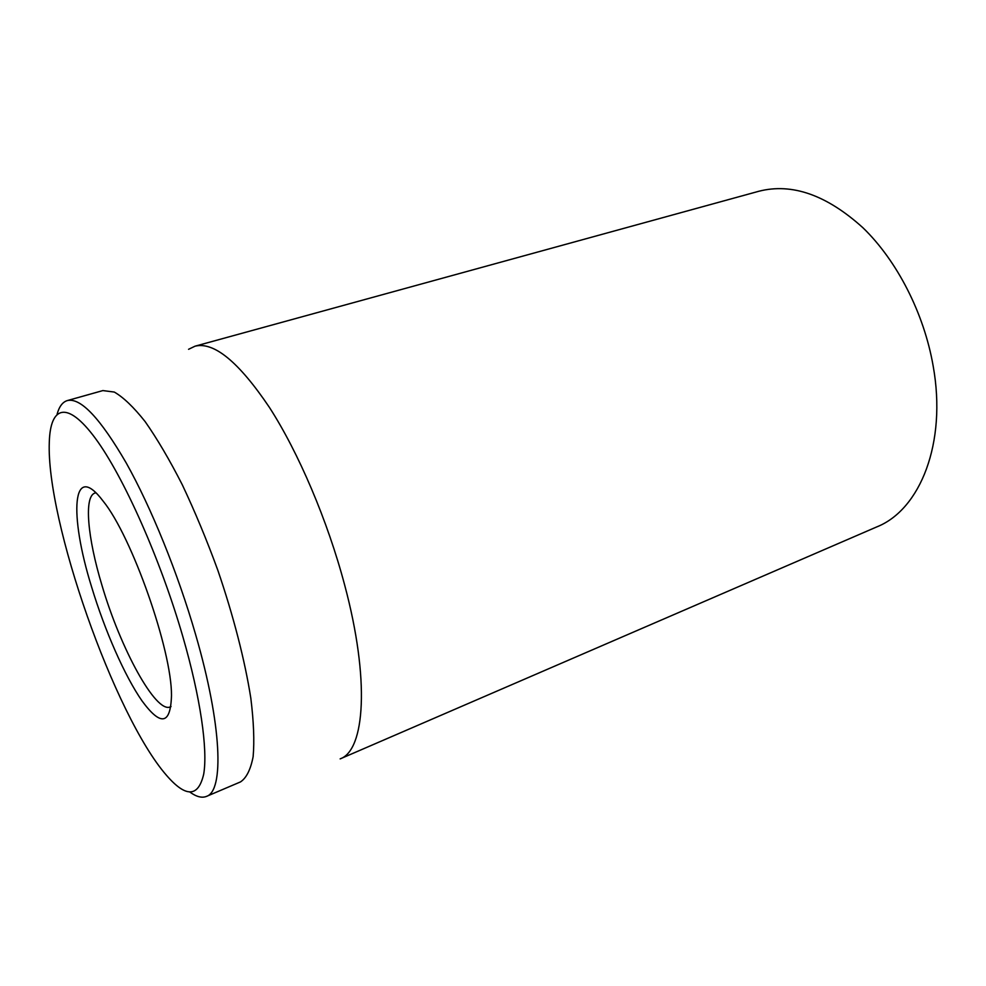 <?xml version="1.0" encoding="UTF-8"?>
<svg xmlns="http://www.w3.org/2000/svg" width="986" height="986" viewBox="0 0 986 986"><rect width="100%" height="100%" fill="white"/><g stroke="black" fill="none" stroke-linecap="round" stroke-linejoin="round"><path stroke-width="1.48" d="M933.163 365.991C924.005 313.24 897.038 260.723 862.972 227.791C826.662 194.957 791.968 182.78 758.887 191.247L195.043 346.185C213.974 341.538 238.76 361.924 269.388 407.354C298.598 452.648 327.672 520.793 344.693 585.154C370.009 679.711 365.03 750.309 340.145 758.887L876.887 526.857C920.037 509.762 947.065 443.244 933.163 365.991M171.046 706.555L170.27 706.937C155.726 713.556 120.403 648.32 101.952 585.29C87.606 538.011 83.674 496.204 95.05 493.012L95.901 492.815M91.612 586.953C104.812 630.658 124.852 676.322 142.107 701.009C160.854 726.497 170.64 724.648 171.49 695.438C171.835 650.156 131.816 536.31 103.21 501.221C71.99 459.636 68.909 514.261 91.612 586.953M182.854 636.673C200.577 697.866 207.886 749.57 203.708 774.109C198.322 797.415 185.886 797.785 166.412 775.23C114.598 715.824 46.071 520.928 49.3 442.159C50.323 406.183 67.073 400.057 95.272 438.215C123.336 476.115 160.324 558.791 182.854 636.673M190.015 792.177C196.436 796.811 201.92 798.216 206.493 796.392C224.167 790.982 221.998 725.302 195.684 634.799C177.973 573.396 151.215 507.531 126.257 463.013C100.252 418.237 80.618 397.42 67.331 400.575C62.611 402.005 59.209 406.54 57.102 414.169M206.493 796.392L240.473 781.923C246.414 778.016 250.629 769.598 253.131 756.681C254.487 741.176 253.722 721.678 250.826 698.211C244.935 660.632 233.435 615.806 217.758 570.056C206.678 539.773 194.834 511.315 182.225 484.644C169.518 459.759 157.156 438.758 145.152 421.626C133.652 407.107 123.361 397.259 114.29 392.058L102.877 390.579L67.331 400.575M188.572 349.303L195.043 346.185"/></g></svg>
